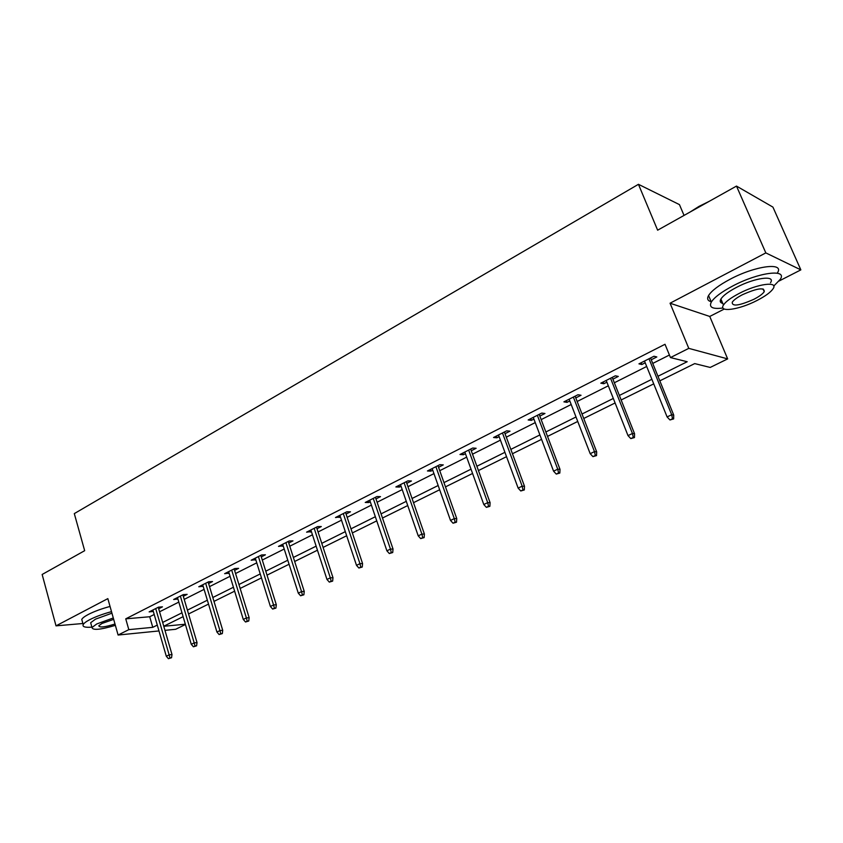 <?xml version="1.0" encoding="UTF-8"?>
<svg xmlns="http://www.w3.org/2000/svg" width="843" height="843" viewBox="0 0 843 843"><rect width="100%" height="100%" fill="white"/><g stroke="black" fill="none" stroke-linecap="round" stroke-linejoin="round"><path stroke-width="1.26" d="M185.428 624.505L175.681 629.278L164.965 630.353M684.042 215.418L679.447 204.617L638.446 184.311L74.3 513.608L84.669 550.69L42.15 574.473L56.017 625.854L82.888 623.504M638.446 184.311L657.635 230.192L736.487 186.082L772.926 207.104L800.85 269.876L765.823 252.9L670.059 303.217L688.784 348.37L727.657 358.897L710.196 367.443L694.706 363.596L659.827 380.846M670.059 303.217L709.753 316.452L724.274 309.033M779.101 281.004L800.85 269.876M709.753 316.452L727.657 358.897M736.487 186.082L765.823 252.9M657.962 376.263L687.193 361.731L670.47 357.569L665.011 344.281L125.744 618.836L149.717 616.749L154.216 614.484M159.569 611.786L178.821 602.092M184.217 599.373L204.101 589.362M209.538 586.623L230.065 576.285M235.555 573.525L256.757 562.839M262.289 560.058L284.207 549.025M289.781 546.211L312.447 534.799M318.053 531.975L341.499 520.173M347.158 517.317L371.405 505.105M377.116 502.238L402.216 489.593M407.959 486.696L433.955 473.608M439.751 470.689L466.674 457.127M472.512 454.187L500.426 440.141M506.306 437.169L535.242 422.596M541.174 419.614L571.185 404.503M577.16 401.489L608.319 385.799M614.336 382.775L646.686 366.473M652.745 363.428L669.426 355.029M651.26 359.761L656.823 356.947L653.968 356.252L638.952 363.86L641.86 364.513L645.211 362.817M612.903 379.15L618.309 376.421L615.337 375.82L600.817 383.175L603.83 383.734L606.886 382.195M575.78 397.917L581.038 395.262L577.961 394.745L563.904 401.858L567.023 402.343L569.815 400.931M539.836 416.084L544.957 413.491L541.775 413.07L528.161 419.962L531.385 420.362L533.914 419.076M505.01 433.692L510.004 431.163L506.727 430.815L493.545 437.496L496.854 437.812L499.14 436.653M471.269 450.742L476.137 448.286L472.765 448.012L459.983 454.482L463.376 454.735L465.431 453.692M438.539 467.285L443.292 464.893L439.846 464.683L427.443 470.963L430.921 471.142L432.754 470.215M406.79 483.334L411.426 480.995L407.907 480.858L395.873 486.948L399.424 487.064L401.047 486.242M375.978 498.908L380.499 496.632L376.916 496.548L365.24 502.47L368.844 502.523L370.288 501.796M346.062 514.04L350.477 511.806L346.831 511.785L335.482 517.528L340.403 516.896M317 528.73L321.309 526.548L317.6 526.59L306.589 532.165L311.383 531.564M288.749 543.008L292.964 540.879L289.212 540.964L278.496 546.39L283.185 545.821M261.288 556.886L265.408 554.799L261.604 554.947L251.193 560.216L255.777 559.678M234.586 570.384L238.611 568.351L234.765 568.54L224.638 573.672L229.106 573.156M208.6 583.525L212.541 581.533L208.653 581.765L198.79 586.749L203.163 586.264M183.31 596.307L187.157 594.357L183.237 594.631L173.647 599.489L177.915 599.025M158.684 608.751L162.457 606.844L158.495 607.16L149.148 611.892L153.331 611.46M158.979 630.943L118.094 635.032L107.841 598.625L56.017 625.854M118.094 635.032L128.81 629.647L152.773 627.34L157.283 625.095M125.744 618.836L128.81 629.647M670.47 357.569L688.784 348.37M163.784 626.286L185.344 624.21M653.725 383.871L621.154 399.972M615.105 402.965L583.746 418.476M577.74 421.458L547.529 436.4M541.564 439.351L512.449 453.745M506.527 456.674L478.455 470.563M472.575 473.471L445.494 486.875M439.656 489.751L413.513 502.681M407.738 505.547L382.49 518.034M376.747 520.869L352.363 532.934M346.673 535.748L323.101 547.413M317.453 550.205L294.671 561.48M289.065 564.252L267.02 575.147M261.467 577.898L240.15 588.446M234.628 591.175L213.996 601.386M208.527 604.083L188.547 613.967M183.121 616.654L163.763 626.223M162.657 622.429L181.983 612.819M187.409 610.132L207.357 600.205M212.826 597.497L233.427 587.255M238.938 584.515L260.234 573.935M265.777 571.175L287.79 560.237M293.375 557.455L316.136 546.148M321.773 543.345L345.303 531.648M350.994 528.824L375.346 516.717M381.068 513.872L406.284 501.343M412.058 498.476L438.16 485.505M443.976 482.607L471.026 469.172M476.885 466.253L504.915 452.322M510.826 449.382L539.899 434.935M545.853 431.974L576.011 416.99M582.018 414.008L613.314 398.444M619.363 395.441L651.871 379.287M149.717 616.749L152.773 627.34M641.144 362.743L641.86 364.513M603.145 381.995L603.83 383.734M566.359 400.615L567.023 402.343M530.742 418.655L531.385 420.362M496.232 436.126L496.854 437.812M462.775 453.07L463.376 454.735M430.341 469.498L430.921 471.142M398.855 485.442L399.424 487.064M368.307 500.911L368.844 502.523M338.633 515.937L339.16 517.528M309.803 530.542L310.308 532.112M281.783 544.726L282.268 546.275M254.533 558.53L255.018 560.058M228.031 571.944L228.495 573.461M202.246 585L202.699 586.507M177.146 597.719L177.578 599.204M152.699 610.1L153.12 611.565M672.524 418.75L669.964 419.962L673.641 418.918L672.524 418.75L671.692 414.735L667.098 416.937L644.495 361.046M648.994 358.77L671.692 414.735L673.715 415.062L650.543 357.99M673.641 418.918L673.715 415.062M667.098 416.937L669.964 419.962M690.027 212.067L698.973 206.409L709.226 201.329M701.724 205.523L696.329 208.548M773.748 286.062L780.228 279.402C787.889 268.527 758.321 272.342 732.852 285.935C721.555 291.92 714.379 297.294 711.323 302.047C708.678 307.358 712.567 309.339 722.999 308.001M777.383 272.932C784.97 261.941 755.402 265.65 730.006 279.296C718.742 285.313 711.597 290.73 708.563 295.524C706.771 298.759 707.646 300.814 711.176 301.689M722.767 303.406C720.207 302.795 719.585 301.33 720.902 299.023C723.136 295.577 728.331 291.699 736.487 287.389C754.748 277.663 775.96 274.892 770.502 282.732M757.025 300.477C765.339 296.178 770.702 292.258 773.115 288.706C778.626 280.94 757.404 283.785 739.1 293.469C730.923 297.769 725.707 301.615 723.463 305.029C718.215 312.795 739.1 309.824 757.025 300.477M742.367 294.744C737.088 297.516 733.705 300.013 732.24 302.226C731.966 306.768 739.195 305.777 753.927 299.265C759.269 296.494 762.704 293.975 764.243 291.699C764.59 287.115 757.299 288.127 742.367 294.744M720.291 301.636L721.903 301.383M68.641 559.657L79.084 553.809M74.142 556.58L71.202 558.224M111.508 611.649C102.941 613.978 95.712 616.644 89.832 619.626C86.155 621.554 83.942 623.209 83.194 624.579C82.277 626.834 85.175 627.677 91.887 627.139M110.043 606.444C101.476 608.762 94.258 611.417 88.389 614.421C84.722 616.349 82.509 618.014 81.76 619.415L82.308 621.396M91.055 624.136L90.675 622.735L95.491 619.152L111.94 613.188M113.289 617.972L96.819 623.925L91.982 627.487C92.561 630.522 100.359 629.805 115.365 625.348M113.679 619.363L101.94 623.472L98.81 625.769C99.379 627.793 104.774 627.203 114.996 624.01M633.283 437.422L630.806 438.602L634.452 437.559L633.283 437.422L632.45 433.492L628.003 435.61L606.201 380.446M610.553 378.233L632.45 433.492L634.558 433.745L612.208 377.401M634.452 437.559L634.558 433.745M628.003 435.61L630.806 438.602M595.316 455.494L592.924 456.632L596.538 455.599L595.316 455.494L594.484 451.627L590.184 453.682L569.141 399.203M573.356 397.074L594.484 451.627L596.675 451.827L575.105 396.189M596.538 455.599L596.675 451.827M590.184 453.682L592.924 456.632M558.582 472.976L556.264 474.082L559.836 473.049L558.582 472.976L557.739 469.182L553.577 471.174L533.271 417.38M537.349 415.304L557.739 469.182L560.005 469.33L539.183 414.377M559.836 473.049L560.005 469.33M553.577 471.174L556.264 474.082M523.008 489.909L520.763 490.974L524.304 489.952L523.008 489.909L522.165 486.179L518.139 488.108L498.519 434.977M502.47 432.975L522.165 486.179L524.504 486.274L504.388 431.995M524.304 489.952L524.504 486.274M518.139 488.108L520.763 490.974M488.54 506.316L486.369 507.349L489.867 506.327L488.54 506.316L487.697 502.649L483.798 504.514L464.83 452.027M468.666 450.088L487.697 502.649L490.099 502.691L470.657 449.077M489.867 506.327L490.099 502.691M483.798 504.514L486.369 507.349M455.136 522.217L453.028 523.218L456.495 522.207L455.136 522.217L454.293 518.614L450.499 520.426L432.174 468.571M435.894 466.685L454.293 518.614L456.748 518.603L437.96 465.642M456.495 522.207L456.748 518.603M450.499 520.426L453.028 523.218M422.733 537.634L420.689 538.603L424.134 537.602L422.733 537.634L421.9 534.093L418.223 535.853L400.488 484.609M404.092 482.786L421.9 534.093L424.408 534.04L406.231 481.711M424.134 537.602L424.408 534.04M418.223 535.853L420.689 538.603M391.3 552.587L389.318 553.535L392.722 552.534L391.3 552.587L390.467 549.109L386.895 550.816L369.74 500.184M373.238 498.413L390.467 549.109L393.028 549.014L375.43 497.307M392.722 552.534L393.028 549.014M386.895 550.816L389.318 553.535M360.793 567.107L358.865 568.024L362.248 567.033L360.793 567.107L359.95 563.682L356.494 565.337L339.877 515.305M343.28 513.587L359.95 563.682L362.564 563.556L345.535 512.449M362.248 567.033L362.564 563.556M356.494 565.337L358.865 568.024M331.162 581.206L329.297 582.102L332.637 581.112L331.162 581.206L330.33 577.845L326.968 579.447L310.877 529.994M314.186 528.319L330.33 577.845L332.985 577.676L316.483 527.16M332.637 581.112L332.985 577.676M326.968 579.447L329.297 582.102M302.384 594.905L300.572 595.769L303.88 594.789L302.384 594.905L301.552 591.596L298.285 593.156L282.69 544.262M285.903 542.639L301.552 591.596L304.239 591.396L288.253 541.448M303.88 594.789L304.239 591.396M298.285 593.156L300.572 595.769M274.418 608.225L272.647 609.067L275.924 608.088L274.418 608.225L273.575 604.958L270.403 606.475L255.292 558.14M258.411 556.559L273.575 604.958L276.304 604.726L260.814 555.347M275.924 608.088L276.304 604.726M270.403 606.475L272.647 609.067M247.22 621.165L245.503 621.986L248.748 621.017L247.22 621.165L246.388 617.951L243.29 619.426L228.643 571.638M231.677 570.1L246.388 617.951L249.149 617.687L234.122 568.867M248.748 621.017L249.149 617.687M243.29 619.426L245.503 621.986M220.761 633.757L219.096 634.547L222.32 633.588L220.761 633.757L219.928 630.596L216.925 632.029L202.71 584.768M205.671 583.272L219.928 630.596L222.721 630.301L208.147 582.018M222.32 633.588L222.721 630.301M216.925 632.029L219.096 634.547M195.028 646.001L193.395 646.781L196.588 645.822L195.028 646.001L194.196 642.893L191.266 644.284L177.483 597.55M180.36 596.085L194.196 642.893L197.02 642.566L182.868 594.821M196.588 645.822L197.02 642.566M191.266 644.284L193.395 646.781M169.97 657.93L168.389 658.689L171.55 657.73L169.97 657.93L169.148 654.853L166.292 656.223L152.91 609.984M155.713 608.572L169.148 654.853L171.993 654.516L158.252 607.276M171.55 657.73L171.993 654.516M166.292 656.223L168.389 658.689M763.02 288.896L764.243 291.699M720.902 299.023L723.463 305.029M711.323 302.047L708.563 295.524M90.675 622.735L91.982 627.487M83.194 624.579L81.76 619.415"/></g></svg>
